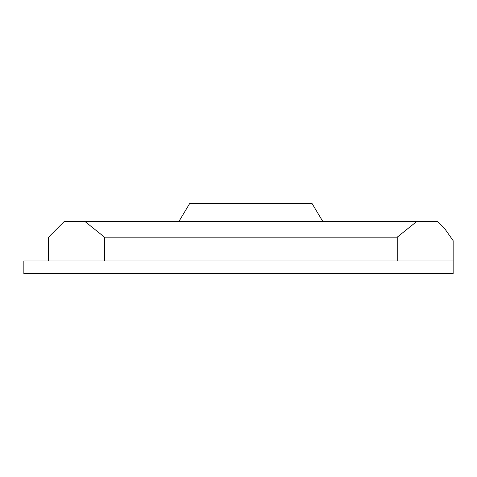 <?xml version="1.0" encoding="UTF-8"?>
<svg xmlns="http://www.w3.org/2000/svg" width="477" height="477" viewBox="0 0 477 477"><rect width="100%" height="100%" fill="white"/><g stroke="black" fill="none" stroke-linecap="round" stroke-linejoin="round"><path stroke-width="0.72" d="M453.15 260.979L23.85 260.979L23.85 273.565L453.15 273.565L453.15 240.682L444.898 228.9L437.415 221.417L84.894 221.417L104.481 237.152L397.24 237.152L416.826 221.417M48.576 260.979L48.576 237.152L64.306 221.417L84.894 221.417M104.481 260.979L104.481 237.152M397.24 260.979L397.24 237.152M322.786 221.417L312 203.435L189.727 203.435L178.935 221.417"/></g></svg>
